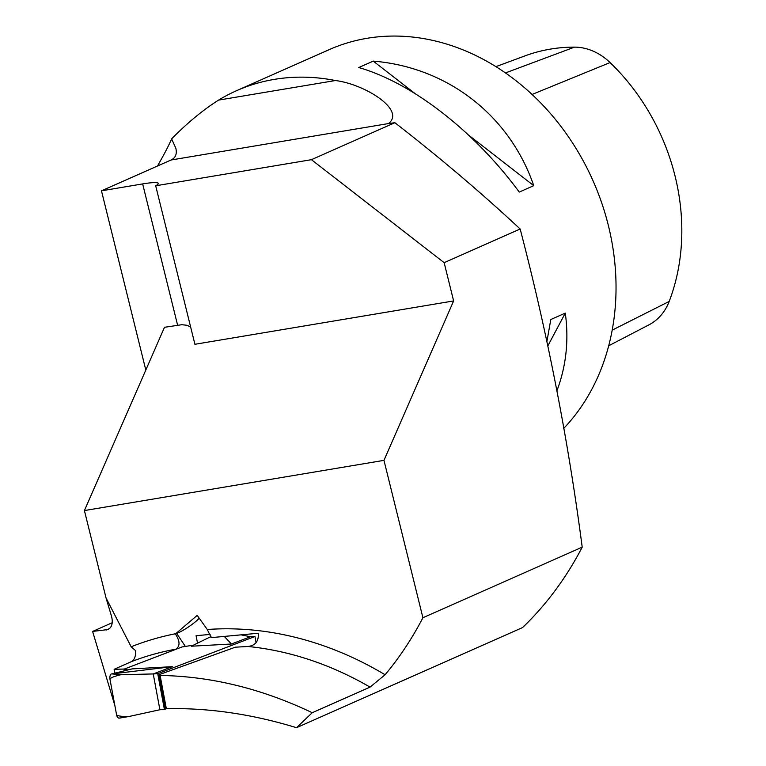 <?xml version="1.0" encoding="UTF-8"?>
<svg xmlns="http://www.w3.org/2000/svg" width="766" height="766" viewBox="0 0 766 766"><rect width="100%" height="100%" fill="white"/><g stroke="black" fill="none" stroke-linecap="round" stroke-linejoin="round"><path stroke-width="1.15" d="M124.351 669.044L114.124 669.293L131.474 661.613C134.395 660.014 135.802 656.385 135.706 650.746L131.158 646.763A365.65 303.145 66.1 0 1 175.74 633.693L197.207 615.376L207.27 629.489A365.65 303.145 66.1 0 1 385.097 674.75A396.836 328.987 -113.9 0 0 422.909 617.731L383.967 460.366L84.413 510.568L164.489 327.293L181.906 324.707L186.684 325.244L190.619 326.9M383.967 460.366L453.625 300.933L444.156 262.671L311.427 159.682L155.69 185.784A34.01 3.954 -13.9 0 0 158.275 183.457A34.01 3.954 -13.9 0 0 142.648 183.917L101.466 190.82L145.808 370.035M114.124 669.293L114.919 673.046M296.519 727.7L312.241 712.725C261.924 688.711 211.215 676.282 160.113 675.449L166.337 708.674C208.802 707.784 252.196 714.123 296.519 727.7L522.632 627.526A396.836 328.987 -113.9 0 0 582.208 547.154C568.094 439.397 547.412 333.344 520.162 229.005L444.156 262.671M166.337 708.674L165.054 708.043L158.868 674.75L160.113 675.449M158.868 674.75L235.382 647.184L248.04 646.485C255.451 645.518 258.87 641.104 258.286 633.243L211.205 637.638L207.27 629.489M453.625 300.933L194.918 344.288L155.69 185.784M311.427 159.682L394.883 122.713L388.467 123.565C406.037 110.151 365.076 84.241 335.46 80.526A226.765 187.996 -113.9 0 0 274.295 79.386A226.765 187.996 -113.9 0 0 236.55 90.694A226.765 187.996 -113.9 0 0 218.54 100.116C202.961 110.007 187.316 122.924 171.613 138.866C169.114 144.803 164.814 153.133 158.706 163.847A226.765 187.996 -113.9 0 0 157.566 165.963M171.613 138.866L175.816 148.154C177.176 153.947 175.586 157.901 171.029 160.008L101.466 190.82M112.229 622.729L92.609 631.423L114.843 705.486M131.158 646.763L106.034 597.959L84.413 510.568M422.909 617.731L582.208 547.154M385.097 674.75L370.045 687.121L312.241 712.725M210.143 634.43L196.086 635.684L197.484 642.952M175.74 633.693L176.697 633.472A17.005 3.007 146.2 0 0 199.227 618.2M175.404 633.98C180.039 641.113 180.201 646.178 175.874 649.166A352.044 291.856 -113.9 0 0 131.474 661.613M236.55 90.694L329.303 49.599A226.765 187.996 66.1 0 1 367.048 38.3A226.765 187.996 66.1 0 1 587.216 168.482A226.765 187.996 66.1 0 1 563.671 428.472M533.749 185.659L519.262 192.084C474.288 131.024 412.185 82.833 358.747 67.542L373.243 61.117C447.497 67.188 509.601 115.379 533.749 185.659L468.754 135.228M546.991 341.033L550.802 319.527L565.289 313.103C569.004 340.238 566.198 366.167 556.882 390.871M373.243 61.117L414.971 93.5M565.289 313.103L547.958 345.667M394.883 122.713C439.435 157.279 481.192 192.706 520.162 229.005M243.655 635.378L243.511 634.621M92.609 631.423L108.083 629.537C112.018 627.258 113.167 622.825 111.52 616.218L106.034 597.959M124.418 670.662L124.13 669.13L182.069 646.944L193.042 645.211M124.13 669.13L127.529 669.877M132.058 668.9L172.245 666.669L111.951 673.917L132.058 668.9M166.557 708.665L164.403 709.498L157.748 673.697L153.238 673.946L172.245 666.669M157.748 673.697L254.954 636.479L250.453 636.728L231.447 644.005L224.314 636.45M210.947 636.594L191.251 646.226L231.447 644.005M256.103 642.674L254.954 636.479M164.403 709.498L159.893 709.747L128.707 716.555C121.047 716.555 116.987 715.913 116.547 714.621L109.998 679.375C109.959 678.044 113.598 676.483 120.932 674.702L111.951 673.917M111.329 673.946L111.29 673.965A4.539 2.241 84.6 0 0 109.998 679.375M119.477 718.02A4.539 2.241 -95.4 0 1 119.094 718.125A4.539 2.241 -95.4 0 1 116.547 714.621M159.893 709.747L153.238 673.946L120.932 674.702M120.138 717.972L128.707 716.555M250.453 636.728L241.07 634.861M495.918 66.642L525.055 55.851A200.252 166.021 66.1 0 1 574.529 47.128A57.393 47.578 66.1 0 1 610.071 62.563A200.252 166.021 66.1 0 1 669.187 301.431A57.393 47.578 66.1 0 1 648.955 324.841L608.702 345.772M177.588 325.1L142.648 183.917M388.467 123.565L171.029 160.008M185.362 646.427L176.697 633.472M335.46 80.526L218.54 100.116M158.706 163.847L159.069 165.303M370.045 687.121A352.044 291.856 -113.9 0 0 248.04 646.485M109.643 628.513L106.273 630.006M612.187 330.136L669.187 301.431M532.064 94.457L610.071 62.563M505.455 72.933L574.529 47.128M120.329 718.01L119.094 718.125"/></g></svg>
